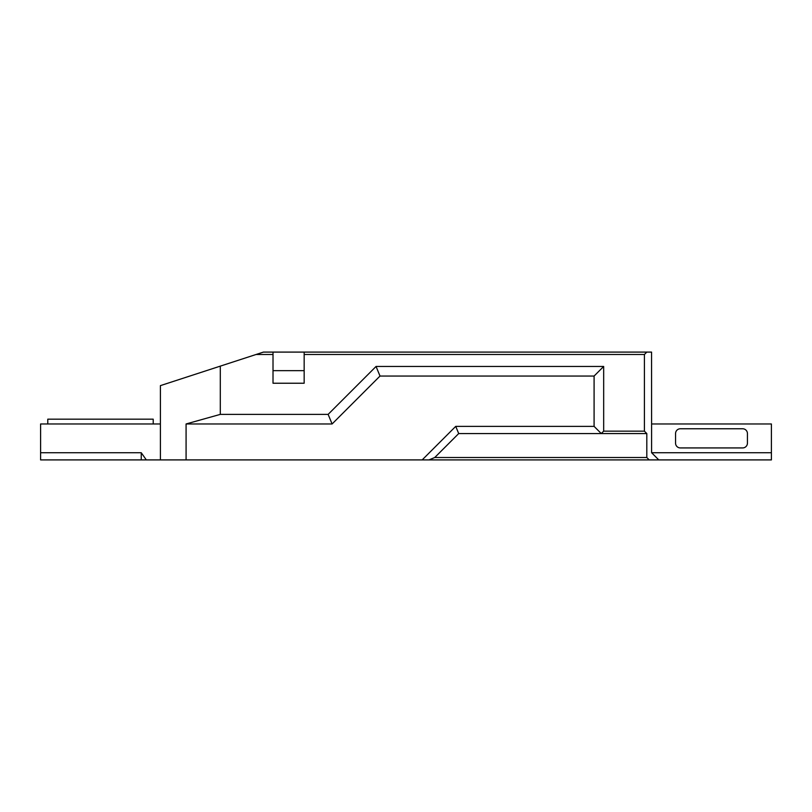 <?xml version="1.0" encoding="UTF-8"?>
<svg xmlns="http://www.w3.org/2000/svg" width="812" height="812" viewBox="0 0 812 812"><rect width="100%" height="100%" fill="white"/><g stroke="black" fill="none" stroke-linecap="round" stroke-linejoin="round"><path stroke-width="1.22" d="M685.744 428.766L680.354 428.766A4.791 4.791 0 0 0 675.554 433.557L675.554 443.139A4.791 4.791 0 0 0 680.354 447.93L742.645 447.93A4.791 4.791 0 0 0 747.436 443.139L747.436 433.557A4.791 4.791 0 0 0 742.645 428.766L680.354 428.766M422.179 459.907L141.237 459.907L141.237 452.72L40.6 452.72L40.6 423.965L160.4 423.965L160.4 385.629L263.433 352.093L651.559 352.093L651.6 423.965L771.4 423.965L771.4 459.907L422.179 459.907L455.725 426.371L594.09 426.371L594.09 376.047L380.016 376.047L332.098 423.965L186.08 423.965L220.306 414.384L220.306 366.131M40.6 452.72L40.6 459.907L141.237 459.907M646.809 352.093L644.413 354.489L644.413 431.162L603.671 431.162L603.671 366.466L376.047 366.466L328.129 414.384L220.306 414.384M644.413 354.489L304.165 354.489L304.165 352.093M273.015 352.093L273.015 383.234L304.165 383.234L304.165 354.489M273.015 354.489L256.074 354.489M658.786 459.907L651.6 452.72L651.6 423.965M651.6 452.72L771.4 452.72M141.237 452.72L146.322 459.907M160.4 459.907L160.4 423.965M186.08 459.907L186.08 423.965M428.959 459.907L434.745 457.511L646.809 457.511L646.809 433.557L601.276 433.557L603.671 431.162M646.809 457.511L649.204 459.907M644.413 431.162L646.809 433.557M273.015 370.668L304.165 370.668M47.786 423.965L47.786 419.175L153.214 419.175L153.214 423.965M332.098 423.965L328.129 414.384M380.016 376.047L376.047 366.466M594.09 376.047L603.671 366.466M594.09 426.371L601.276 433.557L458.709 433.557L455.725 426.371M434.745 457.511L458.709 433.557"/></g></svg>
